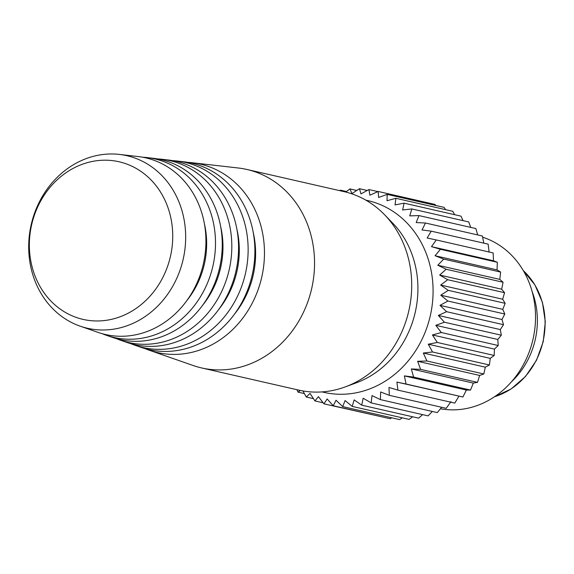 <?xml version="1.0" encoding="UTF-8"?>
<svg xmlns="http://www.w3.org/2000/svg" width="574" height="574" viewBox="0 0 574 574"><rect width="100%" height="100%" fill="white"/><g stroke="black" fill="none" stroke-linecap="round" stroke-linejoin="round"><path stroke-width="0.86" d="M511.621 381.638A76.285 67.165 -77.1 0 0 532.155 291.664M454.658 214.705L452.771 211.289L395.873 198.295L395.041 204.911L404.11 203.167L461.008 216.154L463.053 220.638M404.11 203.167L402.632 209.976L411.838 208.95L468.736 221.937L470.745 227.404M345.763 192.06L349.925 188.903L351.962 193.574L359.453 188.71L360.989 193.89L368.903 189.564L369.893 195.196L378.187 191.465L378.596 197.485L387.206 194.385L387.005 200.735L395.873 198.295M365.896 200.175A98.355 86.602 102.9 0 1 432.803 298.961A98.355 86.602 102.9 0 1 351.97 393.506A98.355 86.602 102.9 0 1 322.129 391.913M302.936 390.959L306.265 397.014L310.046 393.412L314.939 400.925L318.455 396.663L323.958 403.845L327.151 398.952L333.236 405.746L336.055 400.257L342.685 406.6L345.082 400.573L352.221 406.406L354.144 399.891L361.742 405.165L363.148 398.22L371.156 402.891L372.009 395.572L380.383 399.604L380.648 391.977L389.323 395.328L388.978 387.472L397.897 390.119L396.914 382.09L406.026 384.013L404.383 375.898L413.617 377.082L411.321 368.939L420.606 369.383L417.65 361.29L426.927 360.996L423.318 353.024L432.523 351.991L428.261 344.213L437.331 342.47L432.43 334.958L441.306 332.518L435.802 325.329L444.412 322.222L438.328 315.435L446.622 311.696L439.993 305.361L447.907 301.034L440.775 295.201L448.265 290.344L440.667 285.07L447.684 279.717L439.67 275.046L446.17 269.263L437.797 265.238L443.745 259.089L435.063 255.739L440.423 249.281L431.497 246.633L436.247 239.939L427.135 238.016L431.246 231.157L422.012 229.966L425.47 223.013L416.186 222.569L418.984 215.587L409.707 215.881L411.838 208.95M477.683 234.931L475.882 228.574L418.984 215.587M483.817 243.154L482.368 236L425.47 223.013M489.127 252.173L488.144 244.144L431.246 231.157M431.497 246.633L493.489 260.79L493.145 252.926L436.247 239.939M493.489 260.79L497.321 262.268L440.423 249.281M435.063 255.739L497.055 269.888L497.321 262.268M497.055 269.888L500.643 272.076L443.745 259.089M437.797 265.238L499.789 279.394L500.643 272.076M499.789 279.394L503.068 282.257L446.17 269.263M439.67 275.046L501.662 289.203L503.068 282.257M501.662 289.203L504.582 292.704L447.684 279.717M440.667 285.07L502.659 299.219L504.582 292.704M502.659 299.219L505.156 303.33L448.265 290.344M440.775 295.201L502.759 309.357L505.156 303.33M502.759 309.357L504.804 314.028L447.907 301.034M439.993 305.361L501.985 319.51L504.804 314.028M501.985 319.51L503.513 324.69L446.622 311.696M438.328 315.435L500.32 329.584L503.513 324.69M500.32 329.584L501.31 335.216L444.412 322.222M435.802 325.329L497.794 339.478L501.31 335.216M497.794 339.478L498.203 345.505L441.306 332.518M432.43 334.958L494.422 349.107L498.203 345.505M494.422 349.107L494.221 355.457L437.331 342.47M428.261 344.213L490.246 358.37L494.221 355.457M490.246 358.37L489.421 364.985L432.523 351.991M423.318 353.024L485.303 367.173L489.421 364.985M485.303 367.173L483.825 373.983L426.927 360.996M417.65 361.29L479.642 375.439L483.825 373.983M479.642 375.439L477.503 382.37L420.606 369.383M411.321 368.939L473.313 383.088L477.503 382.37M473.313 383.088L470.515 390.069L413.617 377.082M404.383 375.898L466.375 390.047L470.515 390.069M466.375 390.047L462.917 397.007L406.026 384.013M396.914 382.09L462.917 397.007M458.906 396.247L454.795 403.106L397.897 390.119M450.963 401.621L446.22 408.322L389.323 395.328M441.693 407.282L437.28 412.591L380.383 399.604M432.337 411.465L428.053 415.877L371.156 402.891M422.608 414.636L418.64 418.152L361.742 405.165M435.888 205.499L435.085 204.452L378.187 191.465M445.589 209.646L444.097 207.372L387.206 194.385M377.857 191.608L368.903 189.564M367.216 190.482L359.453 188.71M356.741 190.46L349.925 188.903M340.863 190.92L340.404 190.145L346.459 191.529M339.794 190.676L340.404 190.145M296.909 389.696L298.028 392.142L300.31 390.456M402.295 417.836L399.583 419.587L342.685 406.6M391.827 417.815L390.133 418.733L333.236 405.746M381.179 416.688L323.958 403.845M412.577 416.774L409.119 419.393L352.221 406.406M304.378 393.592L298.028 392.142M313.447 398.65L306.265 397.014M323.148 402.805L314.939 400.925M440.466 408.774A88.511 77.935 -77.1 0 0 462.544 409.176A88.511 77.935 -77.1 0 0 534.868 328.486A88.511 77.935 -77.1 0 0 482.612 237.177M155.167 289.87A80.848 71.183 102.9 0 1 54.028 304.091A80.848 71.183 102.9 0 1 46.932 191.286A80.848 71.183 102.9 0 1 148.07 177.072A80.848 71.183 102.9 0 1 155.167 289.87M166.431 295.947A88.511 77.935 102.9 0 1 80.188 326.176A88.511 77.935 102.9 0 1 47.936 188.014A88.511 77.935 102.9 0 1 119.392 154.413A88.511 77.935 102.9 0 1 180.925 207.307A88.511 77.935 102.9 0 1 166.431 295.947M119.392 154.413L138.09 156.551A90.599 79.772 102.9 0 1 201.072 210.687A90.599 79.772 102.9 0 1 186.241 301.422A90.599 79.772 102.9 0 1 97.96 332.36L80.188 326.176M204.344 223.487A81.616 71.858 102.9 0 1 188.918 297.928A81.616 71.858 102.9 0 1 186.694 300.805M102.186 333.688A91.582 80.64 -77.1 0 0 106.348 335.281A91.582 80.64 -77.1 0 0 195.591 304.005A91.582 80.64 -77.1 0 0 210.586 212.287A91.582 80.64 -77.1 0 0 146.922 157.556A91.582 80.64 -77.1 0 0 142.474 157.19M146.922 157.556L153.15 158.273A92.278 81.25 102.9 0 1 217.302 213.413A92.278 81.25 102.9 0 1 202.192 305.834A92.278 81.25 102.9 0 1 112.274 337.347L106.348 335.281M220.624 226.407A83.295 73.336 102.9 0 1 204.875 302.34A83.295 73.336 102.9 0 1 202.629 305.239M116.5 338.674A93.268 82.118 -77.1 0 0 120.669 340.267A93.268 82.118 -77.1 0 0 211.548 308.417A93.268 82.118 -77.1 0 0 226.816 215.013A93.268 82.118 -77.1 0 0 161.983 159.278A93.268 82.118 -77.1 0 0 157.534 158.912M161.983 159.278L168.218 159.995A93.964 82.728 102.9 0 1 233.532 216.14A93.964 82.728 102.9 0 1 218.149 310.24A93.964 82.728 102.9 0 1 126.589 342.334L120.669 340.267M236.911 229.327A84.974 74.821 102.9 0 1 220.825 306.746A84.974 74.821 102.9 0 1 218.565 309.673M130.815 343.661A94.947 83.596 -77.1 0 0 134.983 345.254A94.947 83.596 -77.1 0 0 227.505 312.83A94.947 83.596 -77.1 0 0 243.046 217.74A94.947 83.596 -77.1 0 0 177.043 161A94.947 83.596 -77.1 0 0 172.602 160.627M177.043 161L183.278 161.71A95.643 84.213 102.9 0 1 249.762 218.866A95.643 84.213 102.9 0 1 234.106 314.652A95.643 84.213 102.9 0 1 140.91 347.313L134.983 345.254M253.191 232.248A86.66 76.299 102.9 0 1 236.782 311.158A86.66 76.299 102.9 0 1 234.508 314.107M145.136 348.648A96.626 85.081 -77.1 0 0 149.297 350.24A96.626 85.081 -77.1 0 0 243.455 317.243A96.626 85.081 -77.1 0 0 259.283 220.466A96.626 85.081 -77.1 0 0 192.103 162.722A96.626 85.081 -77.1 0 0 187.662 162.349M192.103 162.722L238.318 168.003A101.785 89.623 102.9 0 1 246.928 169.474A101.785 89.623 102.9 0 1 292.41 330.775A101.785 89.623 102.9 0 1 201.618 367.941A101.785 89.623 102.9 0 1 193.223 365.53L149.297 350.24M201.618 367.941L298.796 390.126A101.785 89.623 -77.1 0 0 345.275 386.89A101.785 89.623 -77.1 0 0 389.581 352.953A101.785 89.623 -77.1 0 0 384.573 214.748A101.785 89.623 -77.1 0 0 344.099 191.659L246.928 169.474M345.275 386.89L356.325 382.822A94.373 83.094 -77.1 0 0 397.402 351.353A94.373 83.094 -77.1 0 0 392.767 223.207L384.573 214.748M494.537 396.734A72.496 63.829 -77.1 0 0 543.033 341.48A72.496 63.829 -77.1 0 0 523.323 270.648M494.494 396.763L511.161 388.935L525.526 376.451L536.511 360.242L543.269 341.537L545.3 321.749L542.437 302.383L534.911 284.898L523.294 270.605"/></g></svg>
